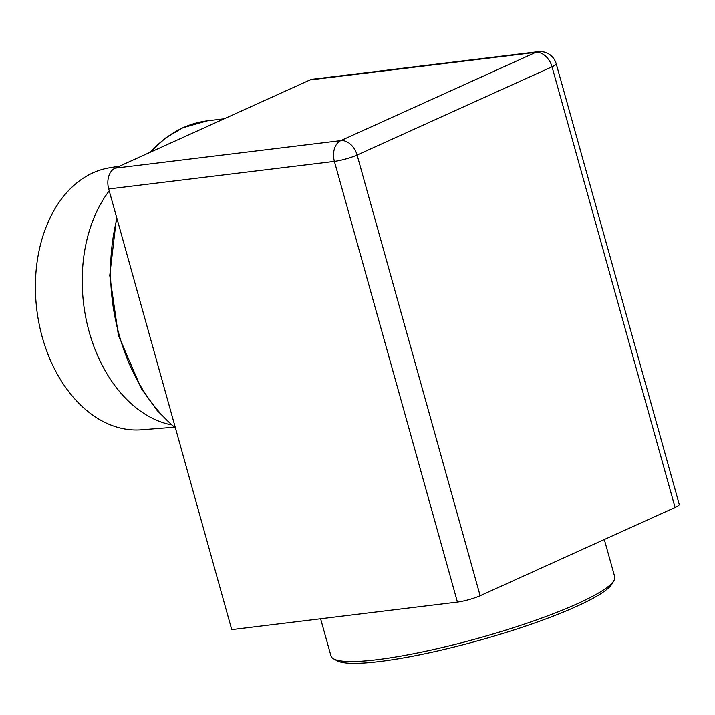 <?xml version="1.0" encoding="UTF-8"?>
<svg xmlns="http://www.w3.org/2000/svg" width="715" height="715" viewBox="0 0 715 715"><rect width="100%" height="100%" fill="white"/><g stroke="black" fill="none" stroke-linecap="round" stroke-linejoin="round"><path stroke-width="1.07" d="M613.935 580.589L612.013 583.914A144.51 22.111 164.4 0 1 522.585 627.135A144.51 22.111 164.4 0 1 379.728 661.5A144.51 22.111 164.4 0 1 336.997 660.696L333.637 658.855A147.29 22.531 -15.6 0 0 377.189 659.668A147.29 22.531 -15.6 0 0 522.79 624.651A147.29 22.531 -15.6 0 0 613.935 580.589A147.29 22.531 -15.6 0 0 614.712 576.755L604.309 539.512M119.602 166.148L109.306 167.864A132.007 91.922 83 0 0 92.968 172.851A132.007 91.922 83 0 0 38.664 321.679A132.007 91.922 83 0 0 141.293 429.813L173.995 427.248M171.207 424.844A134.116 93.388 -97 0 1 88.58 329.651A134.116 93.388 -97 0 1 109.225 190.851M148.577 331.796L231.731 629.638L457.43 602.084L334.397 161.402L108.698 188.966L148.577 331.796M212.561 124.061L115.097 168.195L340.787 140.632L535.723 52.383L310.024 79.937L212.561 124.061M480.14 595.729L675.067 507.471L552.034 66.799L357.098 155.048L480.14 595.729A16.677 2.547 164.4 0 1 457.43 602.084M310.024 79.937A16.677 11.61 -97 0 1 312.437 79.258L538.127 51.703A16.677 11.61 83 0 0 535.723 52.383A16.677 11.69 -114.4 0 1 552.034 66.799A16.677 2.547 -15.6 0 0 556.207 63.769L679.25 504.441A16.677 2.547 164.4 0 1 675.067 507.471M108.698 188.966A16.677 11.61 -97 0 1 115.097 168.195M320.606 618.788L330.991 655.968A147.29 22.531 -15.6 0 0 333.637 658.855M224.233 118.779L207.359 120.835A166.738 116.107 83 0 0 183.255 127.645A166.738 116.107 83 0 0 150.49 152.161M116.947 218.513A166.738 116.107 83 0 0 175.398 427.883M357.098 155.048A16.677 11.69 -114.4 0 0 340.787 140.632A16.677 11.61 -97 0 0 334.397 161.402A16.677 2.547 -15.6 0 0 357.098 155.048M175.595 428.562L157.273 410.625L141.302 388.585L118.377 335.228L109.761 275.472L116.563 217.146M149.748 152.501L165.424 138.102L182.852 127.753L207.359 120.835M556.207 63.769A16.677 16.677 0 0 0 538.127 51.703"/></g></svg>
